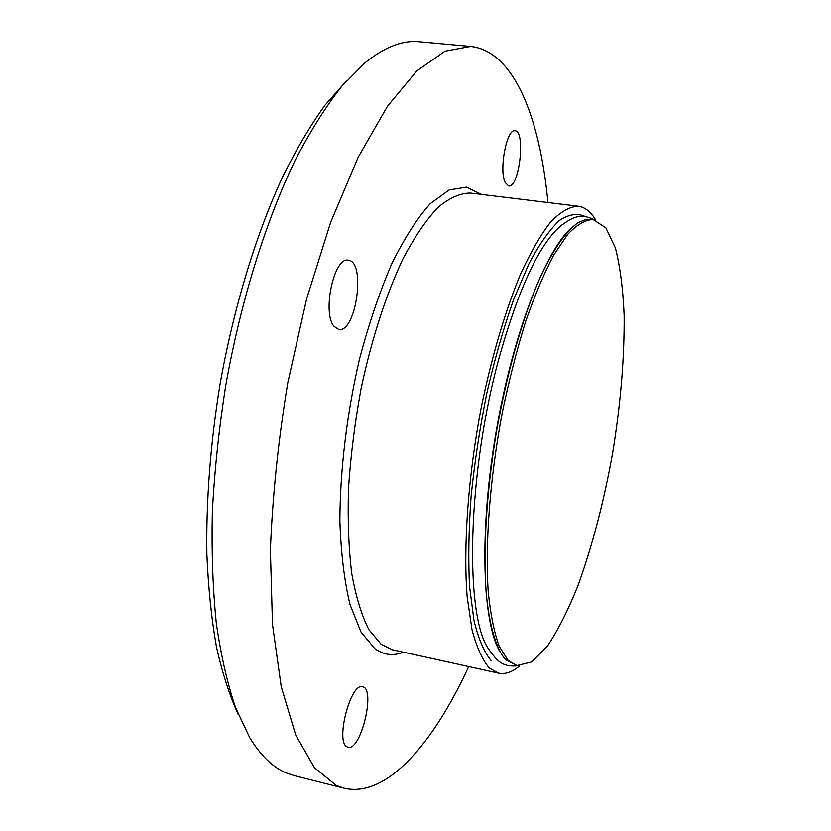 <?xml version="1.0" encoding="UTF-8"?>
<svg xmlns="http://www.w3.org/2000/svg" width="831" height="831" viewBox="0 0 831 831"><rect width="100%" height="100%" fill="white"/><g stroke="black" fill="none" stroke-linecap="round" stroke-linejoin="round"><path stroke-width="1.25" d="M573.203 226.312C546.611 247.399 513.007 332.67 496.014 432.463C478.926 532.235 482.344 623.821 500.428 652.543M518.274 665.766C501.924 667.418 497.021 660.572 489.116 649.738C464.176 617.038 467.147 471.811 499.867 355.086C519.531 286.134 540.108 242.839 561.59 225.201C572.652 217.597 579.55 212.778 594.425 219.758M508.156 660.489L499.234 646.383C494.216 632.661 490.56 614.576 488.264 592.139C484.93 544.087 489.916 477.835 502.319 412.394C509.071 380.068 516.82 349.841 525.576 321.711C534.707 295.483 544.087 273.264 553.726 255.044L567.833 234.217C576.932 224.702 585.346 219.799 593.074 219.529L605.851 227.85L615.397 248.022C620.123 266.564 623.032 289.053 624.143 315.468C624.476 357.849 620.674 403.492 612.748 452.386C604.002 501.155 592.441 545.468 578.075 585.346C568.259 609.892 558.048 630.137 547.442 646.061L531.736 661.923L516.924 665.538L508.156 660.489M468.705 666.566C433.19 743.672 386.467 798.342 343.982 788.172L293.945 775.562L285.708 772.726C272.547 767.075 260.529 755.337 249.674 737.533L235.557 707.628C227.382 683.56 220.973 655.42 216.309 623.208C212.809 588.909 211.49 551.794 212.352 511.854C214.533 470.793 218.948 428.941 225.606 386.29C240.678 301.227 265.858 220.745 295.452 159.708C310.534 130.872 325.918 106.451 341.614 86.466L364.851 62.927C384.421 47.076 402.547 40.013 419.229 41.747L470.616 46.453C514.077 50.951 540.015 118.033 547.93 202.556M346.652 80.638L325.056 105.142C310.607 125.169 296.542 148.915 282.862 176.39C256.073 234.113 233.563 307.844 219.851 385.314C210.409 444.253 206.078 500.428 206.857 553.841C208.29 587.86 211.51 618.97 216.517 647.162C222.448 673.38 229.73 695.931 238.383 714.795M343.982 788.172L336.347 785.482L314.45 767.709L295.639 734.833L281.231 686.728L272.485 624.403L270.397 550.247C272.485 496.024 278.302 440.098 287.838 382.457L306.618 298.931L330.603 222.479L358.151 157.298L387.464 106.275L416.882 70.874L444.959 51.221L470.616 46.453M519.645 665.87C512.291 672.061 505.269 674.492 498.6 673.152L489.449 668.134C482.479 660.167 476.662 647.38 472.018 629.773L467.188 597.125C463.127 546.933 467.988 477.41 481.014 408.623C491.443 357.517 505.258 310.815 520.466 274.282C530.749 251.97 540.939 234.394 551.026 221.576C560.842 211.625 569.941 206.524 578.314 206.265C585.055 207.21 590.862 211.832 595.754 220.111M505.217 182.55C498.766 170.397 506.723 128.369 514.991 130.789C525.961 130.924 519.261 188.46 508.645 185.967L505.217 182.55M334.166 326.469C321.815 313.194 334.114 256.166 348.355 260.259C366.232 261.453 356.042 333.522 338.643 329.408L334.166 326.469M347.15 746.892C335.049 742.249 350.682 682.074 362.617 686.801C375.996 688.473 360.883 751.504 348.002 747.214L347.15 746.892M516.924 665.538L506.1 660.043L503.877 657.591C495.432 645.947 489.251 624.216 486.218 593.407C482.956 550.361 486.426 492.16 496.304 432.515C506.775 372.963 522.813 316.912 540.171 277.377C553.259 249.321 566.306 230.873 578.137 222.687L585.71 219.519L593.074 219.529M498.6 673.152L392.429 649.769L381.211 644.357L368.819 629.534C361.558 615.241 355.855 596.513 351.71 573.348C348.625 547.889 347.566 519.427 348.532 487.953C350.713 455.378 354.889 422.283 361.07 388.669C371.623 338.903 386.415 293.551 403.295 258.181C414.804 236.596 426.386 219.664 438.051 207.366C449.498 197.871 460.281 193.124 470.398 193.093L578.314 206.265M481.533 194.454L466.43 187.162L449.145 189.967L430.333 203.626C417.297 218.148 404.458 238.133 391.827 263.583C379.653 291.847 368.891 323.643 359.522 358.971C346.87 413.391 340.014 470.419 339.879 521.11C340.99 553.342 344.356 581.129 349.996 604.501L360.924 631.882L374.698 648.523C383.642 655.036 393.198 656.251 403.388 652.179M491.339 660.832C484.296 652.532 478.511 639.112 473.992 620.591L469.536 586.312C468.165 559.263 468.694 529.129 471.135 495.91C474.678 461.641 479.944 427.207 486.935 392.606C494.767 358.847 503.617 327.944 513.485 299.887L528.838 263.967C539.329 244.293 549.52 229.803 559.408 220.485C568.913 214.221 577.503 212.923 585.18 216.59"/></g></svg>
